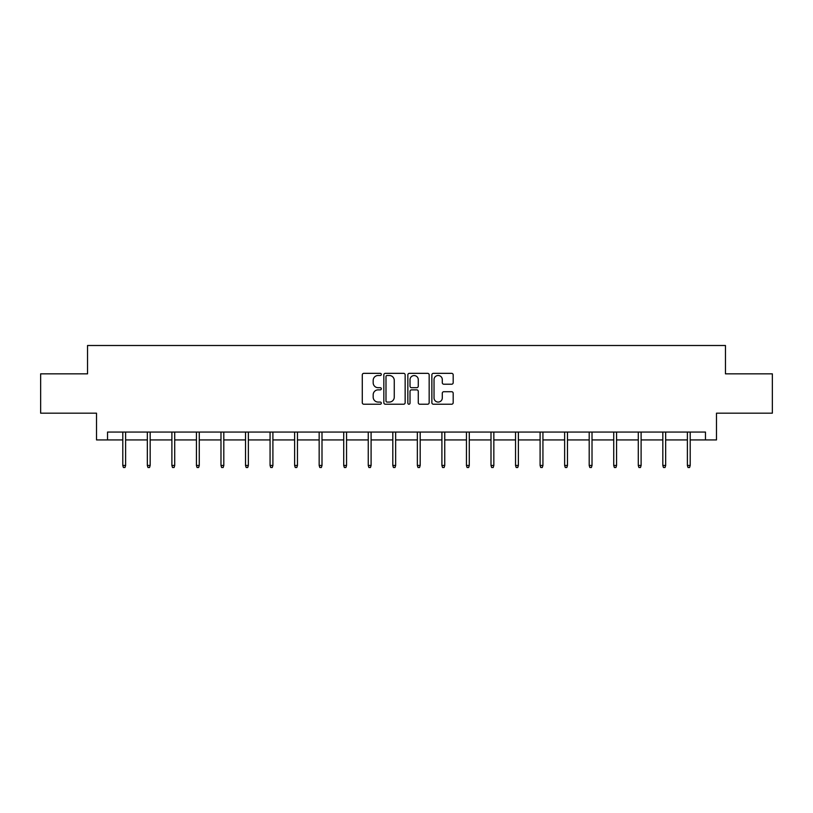 <?xml version="1.0" encoding="UTF-8"?>
<svg xmlns="http://www.w3.org/2000/svg" width="813" height="813" viewBox="0 0 813 813"><rect width="100%" height="100%" fill="white"/><g stroke="black" fill="none" stroke-linecap="round" stroke-linejoin="round"><path stroke-width="1.22" d="M381.327 374.417A1.077 1.077 0 0 0 380.24 373.34L363.828 373.34A1.545 1.545 0 0 0 362.283 374.884L362.283 402.679A1.545 1.545 0 0 0 363.828 404.224L380.24 404.224A1.077 1.077 0 0 0 381.327 403.146A1.077 1.077 0 0 0 380.24 402.069L378.116 402.069A4.939 4.939 0 0 1 373.177 397.12L373.177 394.803A4.939 4.939 0 0 1 378.116 389.864L380.24 389.864A1.077 1.077 0 0 0 381.327 388.787A1.077 1.077 0 0 0 380.24 387.699L378.116 387.699A4.939 4.939 0 0 1 373.177 382.76L373.177 380.443A4.939 4.939 0 0 1 378.116 375.494L380.24 375.494A1.077 1.077 0 0 0 381.327 374.417M451.642 384.224A1.545 1.545 0 0 0 453.187 382.679L453.187 374.884A1.545 1.545 0 0 0 451.642 373.34L433.41 373.34A1.545 1.545 0 0 0 431.866 374.884L431.866 402.679A1.545 1.545 0 0 0 433.41 404.224L451.642 404.224A1.545 1.545 0 0 0 453.187 402.679L453.187 393.258A1.545 1.545 0 0 0 451.642 391.714L443.837 391.714A1.545 1.545 0 0 0 442.292 393.258L442.292 397.933A4.136 4.136 0 0 1 438.166 402.069A4.136 4.136 0 0 1 434.03 397.933L434.03 379.63A4.136 4.136 0 0 1 438.166 375.494A4.136 4.136 0 0 1 442.292 379.63L442.292 382.679A1.545 1.545 0 0 0 443.837 384.224L451.642 384.224M107.529 439.924L107.529 432.059L705.471 432.059L705.471 439.924L716.487 439.924L716.487 413.177L772.35 413.177L772.35 373.838L725.46 373.838L725.46 345.505L87.54 345.505L87.54 373.838L40.65 373.838L40.65 413.177L96.513 413.177L96.513 439.924L122.793 439.924M405.148 374.884A1.545 1.545 0 0 0 403.604 373.34L385.382 373.34A1.545 1.545 0 0 0 383.838 374.884L383.838 402.679A1.545 1.545 0 0 0 385.382 404.224L403.604 404.224A1.545 1.545 0 0 0 405.148 402.679L405.148 374.884M409.396 373.34L427.618 373.34A1.545 1.545 0 0 1 429.162 374.884L429.162 402.679A1.545 1.545 0 0 1 427.618 404.224L419.823 404.224A1.545 1.545 0 0 1 418.278 402.679L418.278 391.409A1.545 1.545 0 0 0 416.734 389.864L411.561 389.864A1.545 1.545 0 0 0 410.016 391.409L410.016 403.146A1.077 1.077 0 0 1 408.929 404.224A1.077 1.077 0 0 1 407.852 403.146L407.852 374.884A1.545 1.545 0 0 1 409.396 373.34M125.619 439.924L147.336 439.924M150.171 439.924L171.889 439.924M174.714 439.924L196.431 439.924M199.266 439.924L220.984 439.924M223.809 439.924L245.526 439.924M248.361 439.924L270.068 439.924M272.904 439.924L294.621 439.924M297.456 439.924L319.163 439.924M321.999 439.924L343.716 439.924M346.551 439.924L368.259 439.924M371.094 439.924L392.811 439.924M395.646 439.924L417.354 439.924M420.189 439.924L441.906 439.924M444.741 439.924L466.449 439.924M469.284 439.924L491.001 439.924M493.837 439.924L515.544 439.924M518.379 439.924L540.096 439.924M542.932 439.924L564.639 439.924M567.474 439.924L589.191 439.924M592.016 439.924L613.734 439.924M616.569 439.924L638.286 439.924M641.111 439.924L662.829 439.924M665.664 439.924L687.381 439.924M690.207 439.924L705.471 439.924M387.079 375.494A1.077 1.077 0 0 0 385.992 376.582L385.992 400.982A1.077 1.077 0 0 0 387.079 402.069L389.315 402.069A4.939 4.939 0 0 0 394.264 397.12L394.264 380.443A4.939 4.939 0 0 0 389.315 375.494L387.079 375.494M418.278 379.712A4.136 4.136 0 0 0 414.142 375.576A4.136 4.136 0 0 0 410.016 379.712L410.016 386.155A1.545 1.545 0 0 0 411.561 387.699L416.734 387.699A1.545 1.545 0 0 0 418.278 386.155L418.278 379.712M122.793 465.443L123.424 467.495L124.989 467.495L125.619 465.443L122.793 465.443L122.793 432.059M125.619 465.443L125.619 432.059M147.336 465.443L147.966 467.495L149.541 467.495L150.171 465.443L147.336 465.443L147.336 432.059M150.171 465.443L150.171 432.059M171.889 465.443L172.508 467.495L174.084 467.495L174.714 465.443L171.889 465.443L171.889 432.059M174.714 465.443L174.714 432.059M196.431 465.443L197.061 467.495L198.636 467.495L199.266 465.443L196.431 465.443L196.431 432.059M199.266 465.443L199.266 432.059M220.984 465.443L221.603 467.495L223.179 467.495L223.809 465.443L220.984 465.443L220.984 432.059M223.809 465.443L223.809 432.059M245.526 465.443L246.156 467.495L247.731 467.495L248.361 465.443L245.526 465.443L245.526 432.059M248.361 465.443L248.361 432.059M270.068 465.443L270.699 467.495L272.274 467.495L272.904 465.443L270.068 465.443L270.068 432.059M272.904 465.443L272.904 432.059M294.621 465.443L295.251 467.495L296.826 467.495L297.456 465.443L294.621 465.443L294.621 432.059M297.456 465.443L297.456 432.059M319.163 465.443L319.794 467.495L321.369 467.495L321.999 465.443L319.163 465.443L319.163 432.059M321.999 465.443L321.999 432.059M343.716 465.443L344.346 467.495L345.921 467.495L346.551 465.443L343.716 465.443L343.716 432.059M346.551 465.443L346.551 432.059M368.259 465.443L368.889 467.495L370.464 467.495L371.094 465.443L368.259 465.443L368.259 432.059M371.094 465.443L371.094 432.059M392.811 465.443L393.441 467.495L395.016 467.495L395.646 465.443L392.811 465.443L392.811 432.059M395.646 465.443L395.646 432.059M417.354 465.443L417.984 467.495L419.559 467.495L420.189 465.443L417.354 465.443L417.354 432.059M420.189 465.443L420.189 432.059M441.906 465.443L442.536 467.495L444.111 467.495L444.741 465.443L441.906 465.443L441.906 432.059M444.741 465.443L444.741 432.059M466.449 465.443L467.079 467.495L468.654 467.495L469.284 465.443L466.449 465.443L466.449 432.059M469.284 465.443L469.284 432.059M491.001 465.443L491.631 467.495L493.206 467.495L493.837 465.443L491.001 465.443L491.001 432.059M493.837 465.443L493.837 432.059M515.544 465.443L516.174 467.495L517.749 467.495L518.379 465.443L515.544 465.443L515.544 432.059M518.379 465.443L518.379 432.059M540.096 465.443L540.726 467.495L542.301 467.495L542.932 465.443L540.096 465.443L540.096 432.059M542.932 465.443L542.932 432.059M564.639 465.443L565.269 467.495L566.844 467.495L567.474 465.443L564.639 465.443L564.639 432.059M567.474 465.443L567.474 432.059M589.191 465.443L589.821 467.495L591.397 467.495L592.016 465.443L589.191 465.443L589.191 432.059M592.016 465.443L592.016 432.059M613.734 465.443L614.364 467.495L615.939 467.495L616.569 465.443L613.734 465.443L613.734 432.059M616.569 465.443L616.569 432.059M638.286 465.443L638.916 467.495L640.492 467.495L641.111 465.443L638.286 465.443L638.286 432.059M641.111 465.443L641.111 432.059M662.829 465.443L663.459 467.495L665.034 467.495L665.664 465.443L662.829 465.443L662.829 432.059M665.664 465.443L665.664 432.059M687.381 465.443L688.011 467.495L689.576 467.495L690.207 465.443L687.381 465.443L687.381 432.059M690.207 465.443L690.207 432.059"/></g></svg>

